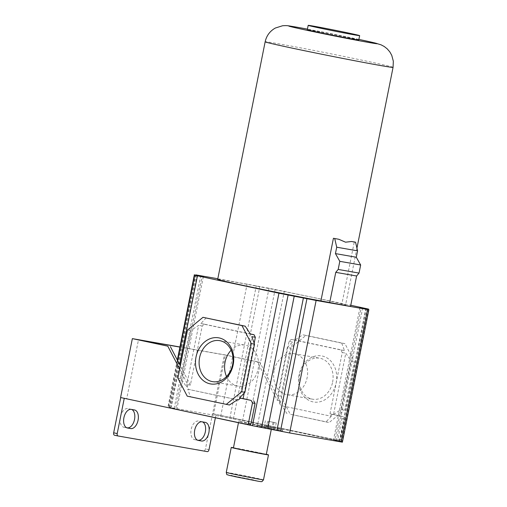 <?xml version="1.0" encoding="UTF-8"?>
<svg xmlns="http://www.w3.org/2000/svg" width="507" height="507" viewBox="0 0 507 507"><rect width="100%" height="100%" fill="white"/><g stroke="black" fill="none" stroke-linecap="round" stroke-linejoin="round"><path stroke-width="0.38" stroke-dasharray="2.54 1.9" d="M202.591 421.913A9.494 5.552 102 0 0 201.83 421.653A9.494 5.552 102 0 0 201.716 421.628L198.497 421.064A9.494 5.552 102 0 0 191.19 429.315A9.494 5.552 102 0 0 194.663 439.651A9.494 5.552 102 0 0 194.777 439.677L197.445 440.146M120.584 397.532L126.706 398.736L138.474 339.829M215.367 417.819L216.045 414.415L213.599 413.985L225.374 355.077L179.915 347.105M277.278 400.359L279.851 400.809L259.838 362.309L224.405 354.78L212.629 413.68L339.322 440.615L340.425 439.708L344.538 419.124L343.201 416.558L330 413.845L342.25 352.53L340.913 349.963L291.303 339.417L289.091 341.23L277.278 400.359L257.264 361.859L225.374 355.077M179.941 346.978L224.405 354.78M259.838 362.309L257.264 361.859M203.345 276.695L176.873 409.181L169.167 407.336L220.659 416.374L242.561 420.74L269.033 288.255L350.768 305.258M242.561 420.74L342.067 441.584L334.696 440.329L361.142 307.971M213.599 413.985L336.743 440.165L337.852 439.258L341.965 418.674L340.628 416.108M291.303 339.417L294.846 340.039L302.761 334.823L305.975 335.387L290.511 348.081L280.884 396.259L290.226 414.225L329.208 422.508L344.671 409.821L354.298 361.643L344.956 343.676L305.975 335.387M279.851 400.809L279.414 402.995L280.384 403.166L277.665 395.694L287.292 347.517L290.511 348.081M287.292 347.517L292.634 341.851L289.091 341.23M280.384 403.166L292.634 341.851M279.414 402.995L280.751 405.562L331.331 416.279L280.751 405.562M277.665 395.694L280.884 396.259M331.331 416.279L325.988 421.944L290.226 414.225M287.006 413.661L281.715 405.733M330.361 416.114L332.573 414.301L333.536 414.466L345.793 353.151L351.078 361.079L354.298 361.643M325.988 421.944L329.208 422.508M333.536 414.466L341.452 409.257L344.671 409.821M330 413.845L343.201 416.558M342.25 352.53L345.793 353.151M340.913 349.963L344.456 350.584L341.743 343.112L344.956 343.676M344.456 350.584L294.846 340.039M341.743 343.112L302.761 334.823M299.029 375.003A23.398 18.974 -80 0 0 313.009 401.893A23.398 18.974 -80 0 0 336.154 382.899A23.398 18.974 -80 0 0 322.179 356.009A23.398 18.974 -80 0 0 299.029 375.003M341.452 409.257L351.078 361.079M332.605 382.196A20.806 16.87 -80 0 0 319.689 358.196A20.806 16.87 -80 0 0 299.593 375.18A20.806 16.87 -80 0 0 312.502 399.18A20.806 16.87 -80 0 0 332.605 382.196M274.11 370.706A20.806 16.87 -80 0 0 287.019 394.712A20.806 16.87 -80 0 0 307.122 377.728A20.806 16.87 -80 0 0 294.212 353.728A20.806 16.87 -80 0 0 274.11 370.706M212.629 413.68L205.455 448.917A2.231 1.306 102 0 1 203.732 450.881L114.519 435.228M131.788 409.491A9.494 5.552 102 0 0 131.028 409.225A9.494 5.552 102 0 0 130.914 409.206L127.694 408.642A9.494 5.552 102 0 0 120.381 416.887A9.494 5.552 102 0 0 123.86 427.23A9.494 5.552 102 0 0 123.974 427.255L126.642 427.724M179.712 369.09L187.805 384.661L187.368 386.847L188.705 389.414L187.742 389.243L190.455 396.721L187.235 396.157M238.315 399.96L188.705 389.414M177.894 378.19L181.113 378.754L186.405 386.676L187.368 386.847M186.405 386.676L198.655 325.361L190.74 330.577L181.113 378.754M187.805 384.661L190.385 385.111L202.198 325.982L204.41 324.169L250.376 333.942M202.198 325.982L198.655 325.361M187.52 330.013L190.74 330.577M206.21 317.883L200.867 323.548L204.41 324.169M250.477 334.1L200.867 323.548M254.178 343.169L244.209 393.045M239.564 397.982L251.814 336.667M126.706 398.736L249.85 424.917M190.385 385.111L180.365 365.839M168.248 407.742L175.618 408.997L202.09 276.511M170.979 408.249L179.706 364.577M261.916 427.097L256.593 425.848L263.665 427.059L282.437 431.013L261.916 427.097M241.871 421.837L238.734 421.38L241.845 422.173L250.059 423.915L271.587 427.946L241.871 421.837M342.402 442.167L334.696 440.329M176.873 409.181L175.618 408.997M269.033 288.255L217.807 278.742M217.68 279.395A65.219 1.109 -168.7 0 1 229.893 281.176A65.219 1.109 -168.7 0 1 301.5 295.074A65.219 1.109 -168.7 0 1 345.584 304.954A65.219 1.109 -168.7 0 1 341.769 304.574L354.279 241.947M350.533 306.437L341.769 304.574M257.854 423.624L284.326 291.138M216.045 414.415L212.503 413.661M339.322 440.615L336.743 440.165M340.425 439.708L337.852 439.258M344.538 419.124L341.965 418.674M358.779 40.015A26.244 0.444 11.3 0 0 341.04 36.035A26.244 0.444 11.3 0 0 312.23 30.445A26.244 0.444 11.3 0 0 307.312 29.729M266.289 454.443L233.435 447.877M266.321 454.291A18.987 0.323 11.3 0 0 234.804 447.96A18.987 0.323 11.3 0 0 233.467 447.725M277.329 428.668L282.653 429.917L275.58 428.707L256.808 424.752L277.329 428.668M267.506 426.805L275.181 428.434L264.286 426.235L267.506 426.805L268.602 421.33L274.046 422.426L276.271 422.958L275.181 428.434M274.046 422.426L272.95 427.902M276.271 422.958L268.602 421.33M265.383 420.766L264.286 426.235M267.607 421.298L266.511 426.774M273.051 422.394L271.961 427.87M229.437 405.004L190.455 396.721M237.352 399.795L187.742 389.243M226.534 376.536A20.806 16.87 -80 0 0 237.986 386.106A20.806 16.87 -80 0 0 258.088 369.121A20.806 16.87 -80 0 0 245.173 345.121A20.806 16.87 -80 0 0 231.148 350.223M205.259 422.382L201.716 421.628M202.04 421.818L198.497 421.064M198.098 440.38L194.777 439.677M339.36 440.951L365.832 308.465M131.237 409.396L127.694 408.642M127.289 427.959L123.974 427.255M134.456 409.96L130.914 409.206M169.503 407.92L195.975 275.44M248.677 421.811L275.149 289.326M233.385 418.934L259.857 286.449M340.812 441.401L367.214 309.276M336.154 440.779L362.625 308.294M339.696 441.534L366.168 309.048M174.167 408.541L200.601 276.252M170.618 407.786L197.033 275.624M169.167 407.336L195.639 274.851M220.659 416.374L247.137 283.888M229.842 418.18L256.314 285.695M209.004 449.671L205.455 448.917M207.274 451.636L203.732 450.881M393.058 67.361A65.219 1.109 11.3 0 0 348.974 57.475A65.219 1.109 11.3 0 0 277.367 43.583A65.219 1.109 11.3 0 0 265.155 41.802M358.905 39.4A45.117 0.767 11.3 0 0 307.432 29.121L358.905 39.4M263.494 479.844A18.987 0.323 11.3 0 0 250.661 476.967A18.987 0.323 11.3 0 0 229.817 472.923A18.987 0.323 11.3 0 0 226.261 472.404M257.727 481.137L254.096 480.009L231.148 475.49M194.663 439.651L198.212 440.406M287.019 394.712L312.502 399.18M294.212 353.728L319.689 358.196M123.86 427.23L127.403 427.984M131.028 409.225L134.57 409.979M201.83 421.653L205.373 422.401M177.659 360.642L168.261 407.672M368.45 309.555L342.067 441.584M359.919 307.66L333.441 440.146M177.336 360.008L167.912 407.153M356.941 248.132L345.584 304.954M271.587 427.946L271.321 429.252M238.734 421.38L238.461 422.724M282.437 431.013L282.653 429.917M256.593 425.848L256.808 424.752M212.503 381.638L237.986 386.106M219.696 340.653L245.173 345.121"/><path stroke-width="0.76" d="M205.259 422.382L202.04 421.818A9.494 5.552 102 0 0 194.732 430.063A9.494 5.552 102 0 0 198.212 440.406A9.494 5.552 102 0 0 198.326 440.431L201.539 440.995A9.494 5.552 102 0 0 208.852 432.744A9.494 5.552 102 0 0 205.373 422.401A9.494 5.552 102 0 0 205.259 422.382M127.517 428.009L130.736 428.573A9.494 5.552 102 0 0 138.05 420.322A9.494 5.552 102 0 0 134.57 409.979A9.494 5.552 102 0 0 134.456 409.96L131.237 409.396A9.494 5.552 102 0 0 123.923 417.641A9.494 5.552 102 0 0 127.403 427.984A9.494 5.552 102 0 0 127.517 428.009L127.289 427.959M124.259 398.312L117.212 433.567A2.231 1.306 102 0 0 118.036 435.976A2.231 1.306 102 0 0 118.061 435.982L207.274 451.636A2.231 1.306 102 0 0 209.004 449.671L215.367 417.819M179.915 347.105L138.474 339.829L167.792 346.161L132.359 338.625L179.941 346.978M350.768 305.258L368.538 309.099L359.919 307.66L367.619 309.504L316.127 300.467L278.939 293.217L194.72 275.257L203.345 276.695L195.639 274.851L217.807 278.742M120.717 397.558L113.669 432.813A2.231 1.306 102 0 0 114.493 435.221A2.231 1.306 102 0 0 114.519 435.228L118.011 435.969M132.359 338.625L120.584 397.532L247.277 424.467L248.379 423.56L252.492 402.976L251.155 400.41L239.564 397.982L244.9 392.317L254.527 344.139L251.814 336.667L255.351 337.288L254.178 343.169M197.445 440.146L197.996 440.241A9.494 5.552 102 0 0 205.158 432.661A9.494 5.552 102 0 0 202.591 421.913M126.642 427.724L127.194 427.819A9.494 5.552 102 0 0 134.349 420.24A9.494 5.552 102 0 0 131.788 409.491M179.712 369.09L167.792 346.161M226.217 404.44L241.681 391.753L251.307 343.575L241.972 325.608L202.99 317.319L187.52 330.013L177.894 378.19L187.235 396.157L229.437 405.004L237.352 399.795L238.315 399.96L240.527 398.147L243.1 398.603L244.209 393.045M202.99 317.319L245.192 326.172L250.477 334.1L254.02 334.721L255.351 337.288M250.376 333.942L254.02 334.721M241.972 325.608L245.192 326.172M251.307 343.575L254.527 344.139M251.155 400.41L243.1 398.603M252.492 402.976L255.065 403.426L253.734 400.86M248.379 423.56L250.952 424.01L255.065 403.426M247.277 424.467L249.85 424.917L250.952 424.01M180.365 365.839L170.371 346.611M368.874 309.682L342.402 442.167L289.655 432.953L252.461 425.703L168.261 407.672M265.155 41.802A65.219 1.109 11.3 0 0 309.245 51.689A65.219 1.109 11.3 0 0 380.846 65.58A65.219 1.109 11.3 0 0 393.058 67.361L393.331 61.227L391.74 55.295L389.801 51.86L387.221 48.862L384.23 46.498L381.061 44.825L374.743 42.918L358.905 39.4A45.117 0.767 11.3 0 1 368.836 42.48A45.117 0.767 11.3 0 1 307.039 30.312A45.117 0.767 11.3 0 1 297.254 27.264A45.117 0.767 11.3 0 1 307.432 29.121L296.791 27.175C288.033 25.832 288.128 25.375 282.589 25.749L275.345 28.031C269.908 31.098 266.511 35.693 265.155 41.802L217.68 279.395A65.219 1.109 -168.7 0 0 253.443 287.558A65.219 1.109 -168.7 0 0 320.912 300.917L350.533 306.437L356.611 275.998L359.038 273.089L360.661 264.99L356.294 257.252L357.574 250.864L355.565 242.219L354.279 241.947A65.219 1.109 -168.7 0 1 351.49 241.503L345.559 242.188L338.79 239.272A65.219 1.109 -168.7 0 1 333.429 238.284L338.79 239.272M329.677 302.78L335.761 272.341L338.188 269.432L359.038 273.089M335.761 272.341L356.611 275.998M338.188 269.432L339.804 261.327L335.438 253.595L336.718 247.201L334.715 238.556M320.912 300.917L333.429 238.284M308.186 25.35L307.312 29.729A26.244 0.444 11.3 0 0 325.05 33.709A26.244 0.444 11.3 0 0 353.867 39.299A26.244 0.444 11.3 0 0 358.779 40.015L359.653 35.636A26.244 0.444 11.3 0 0 341.914 31.656A26.244 0.444 11.3 0 0 313.104 26.066A26.244 0.444 11.3 0 0 308.186 25.35A26.244 0.444 11.3 0 0 325.925 29.33A26.244 0.444 11.3 0 0 354.742 34.92A26.244 0.444 11.3 0 0 359.653 35.636M351.49 241.503L355.565 242.219M336.718 247.201L357.574 250.864M335.438 253.595L356.294 257.252M339.804 261.327L360.661 264.99M238.461 422.724L233.435 447.877L244.761 450.412L266.289 454.443L271.321 429.252M233.467 447.725A18.987 0.323 11.3 0 0 231.249 447.44A18.987 0.323 11.3 0 0 244.082 450.317A18.987 0.323 11.3 0 0 264.927 454.361A18.987 0.323 11.3 0 0 268.482 454.88A18.987 0.323 11.3 0 0 266.321 454.291M241.681 391.753L244.9 392.317M196.038 356.934A23.398 18.974 -80 0 0 210.018 383.824A23.398 18.974 -80 0 0 233.169 364.831A23.398 18.974 -80 0 0 219.189 337.935A23.398 18.974 -80 0 0 196.038 356.934M232.605 364.653A20.806 16.87 -80 0 0 219.696 340.653A20.806 16.87 -80 0 0 199.593 357.638A20.806 16.87 -80 0 0 212.503 381.638A20.806 16.87 -80 0 0 232.605 364.653M231.148 350.223A20.806 16.87 -80 0 0 225.076 362.106A20.806 16.87 -80 0 0 226.534 376.536M130.736 428.573L127.194 427.819M201.539 440.995L197.996 440.241M252.461 425.703L278.939 293.217M179.706 364.577L197.432 275.89M367.214 309.276L367.283 308.915M341.148 441.984L367.619 309.504M289.655 432.953L316.127 300.467M280.479 431.146L306.95 298.661M276.936 430.392L303.408 297.907M267.753 428.586L294.231 296.101M261.644 427.509L288.115 295.023M197.033 275.624L197.096 275.307M117.212 433.567L113.669 432.813M259.939 479.324A18.987 0.323 11.3 0 0 263.494 479.844L262.1 481.498C261.175 481.492 263.082 482.062 257.778 481.149L229.164 475.37C226.274 474.045 227.193 475.883 226.261 472.404A18.987 0.323 11.3 0 0 239.095 475.281A18.987 0.323 11.3 0 0 259.939 479.324M231.148 475.49L234.785 476.618L257.727 481.137M194.72 275.257L177.659 360.642M368.538 309.099L368.45 309.555M194.384 274.667L177.336 360.008M114.493 435.221L118.036 435.976M393.058 67.361L356.941 248.132M268.482 454.88L263.494 479.844M231.249 447.44L226.261 472.404"/></g></svg>

